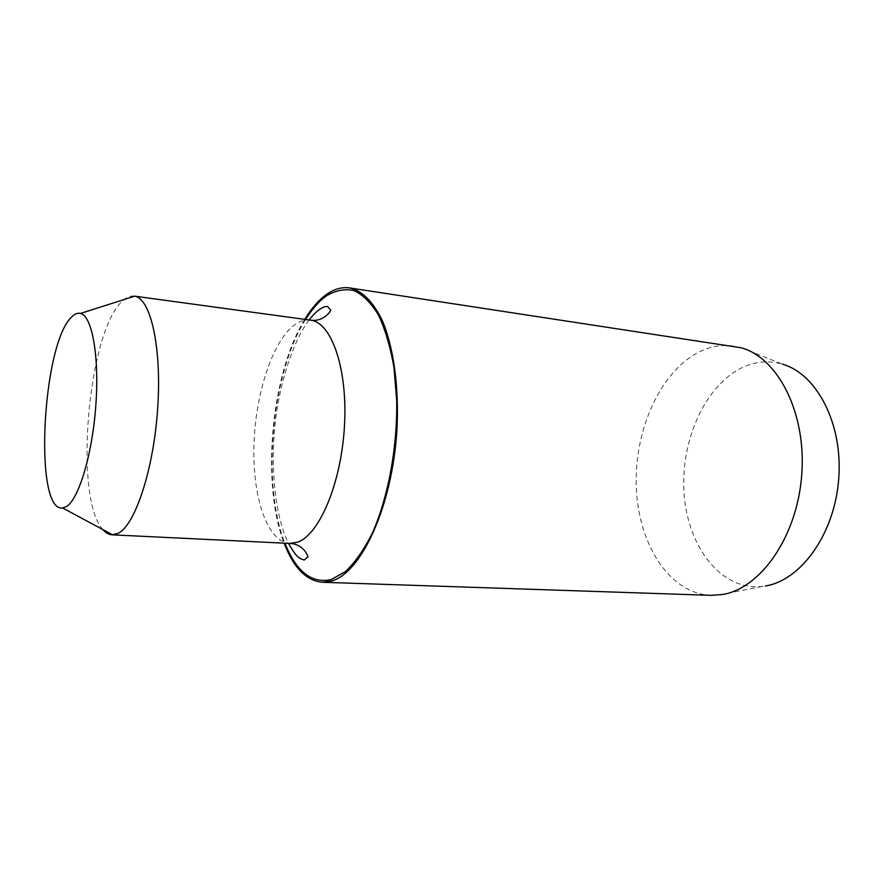 <?xml version="1.0" encoding="UTF-8"?>
<svg xmlns="http://www.w3.org/2000/svg" width="883" height="883" viewBox="0 0 883 883"><rect width="100%" height="100%" fill="white"/><g stroke="black" fill="none" stroke-linecap="round" stroke-linejoin="round"><path stroke-width="0.66" stroke-dasharray="4.42 3.31" d="M741.521 347.836L782.515 364.182C770.594 360.694 758.751 361.147 746.985 365.562C707.669 380.551 680.738 437.361 683.983 491.456C686.786 545.595 720.451 590.848 762.007 586.478L765.429 585.981M733.883 346.114C723.63 344.646 713.541 345.915 703.596 349.944C663.056 366.677 634.888 426.18 636.224 484.182C637.228 542.184 668.464 593.542 710.892 595.341M304.767 319.359C271.07 373.41 260.882 483.862 284.127 543.155M134.106 296.081C130.176 295.595 126.203 297.328 122.174 301.269C87.792 331.953 73.576 498.652 102.903 529.601M310.441 320.143C305.363 319.491 300.264 320.926 295.176 324.447C272.792 340.121 255.364 393.586 253.951 445.33C252.35 497.085 267.284 542.074 289.845 543.431M305.606 319.48C271.534 372.913 261.258 484.425 284.966 543.188M762.007 586.478L718.729 595.043M309.149 319.966C292.726 341.357 278.233 386.379 274.58 429.977C270.419 473.884 276.5 519.91 288.542 543.365"/><path stroke-width="1.32" d="M284.127 543.155C293.542 567.769 306.313 580.804 322.416 582.261L710.892 595.341L722.393 594.524C760.55 588.608 797.15 536.743 801.72 475.087C806.587 413.454 778.287 358.123 741.521 347.836L349.569 287.913C341.876 286.854 334.238 288.995 326.644 294.337C318.818 299.922 311.533 308.266 304.767 319.359M322.416 582.261L331.103 581.135C361.158 573.597 392.46 506.202 396.931 429.568C399.149 386.71 393.498 346.699 382.096 320.11C372.847 301.39 362.008 290.65 349.569 287.913M102.903 529.601C105.717 532.89 108.786 534.634 112.086 534.833L117.969 533.431C134.989 525.495 153.532 470.087 157.649 408.961C161.931 347.814 150.761 298.498 134.68 296.169L310.441 320.143C331.489 322.251 347.792 368.586 344.469 425.849C341.357 483.089 319.293 535.021 297.416 542.217L289.845 543.431L112.086 534.833M71.424 317.24C42.108 344.646 33.576 512.184 62.572 507.957L66.424 506.566C78.819 499.259 92.384 454.204 95.85 405.154C99.426 356.081 92.064 315.926 80.508 313.432C77.561 312.692 74.536 313.962 71.424 317.24M765.429 585.981C801.091 580.341 834.689 533.829 838.729 478.818C843.044 423.818 816.863 373.995 782.515 364.182M284.966 543.188C296.246 571.643 311.622 583.784 331.07 579.634L345.441 571.61C355.01 562.504 363.962 549.723 372.295 533.233C388.134 497.626 397.482 447.449 396.699 400.452L393.939 367.218C390.352 346.809 385.22 329.48 378.564 315.22C371.213 303.112 363.079 294.9 354.138 290.606C344.999 288.586 335.838 290.286 326.666 295.706C319.16 301.048 312.129 308.973 305.606 319.48M309.149 319.966C314.657 312.725 319.922 308.288 324.944 306.666L327.593 306.445L330.275 309.723C332.77 308.509 324.723 322.427 310.441 320.143M62.572 507.957L112.66 534.844M80.508 313.432L134.68 296.169M288.542 543.365C296.997 558.531 299.635 558.42 304.205 560.032L307.439 557.283C309.679 558.928 304.293 543.785 289.845 543.431"/></g></svg>
